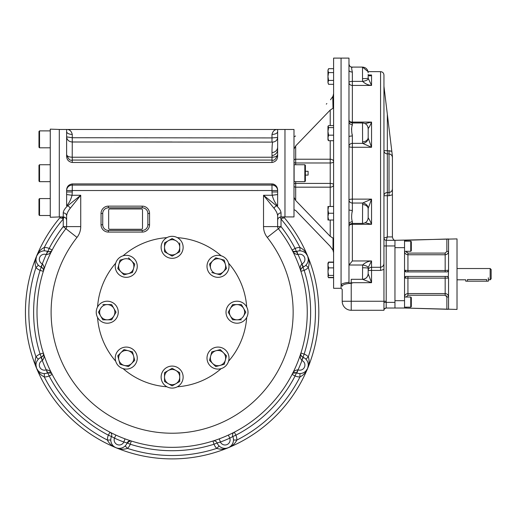 <?xml version="1.0" encoding="UTF-8"?>
<svg xmlns="http://www.w3.org/2000/svg" width="517" height="517" viewBox="0 0 517 517"><rect width="100%" height="100%" fill="white"/><g stroke="black" fill="none" stroke-linecap="round" stroke-linejoin="round"><path stroke-width="0.78" d="M457.015 279.807L465.759 279.807L465.759 281.19L488.326 281.19L488.326 277.81M490.161 268.523L490.161 279.807L491.15 278.825L491.15 269.512L490.161 268.523L457.015 268.523M488.326 279.807L490.161 279.807M467.452 281.19L467.452 279.548C465.268 279.833 465.268 279.833 467.452 279.548L486.639 279.548C488.823 279.833 488.823 279.833 486.639 279.548L486.639 281.19M410.75 307.169L411.319 306.607L411.319 297.579L410.75 297.017L410.75 307.169L404.546 307.169M410.75 297.017L404.546 297.017M410.75 251.32L411.319 250.758L411.319 241.73L410.75 241.161L410.75 251.32L404.546 251.32M446.862 251.378L445.169 253.097L407.932 253.097L406.239 251.378L404.546 251.378C404.74 253.427 405.871 254.551 407.932 254.758L445.169 254.758C447.224 254.558 448.355 253.427 448.556 251.378L446.862 251.378L446.862 239.028L404.546 240.315L404.546 270.217L407.932 270.533L407.932 271.91M404.578 270.553A1.693 1.693 0 0 1 404.546 270.217L404.546 308.022L457.015 309.431L457.015 238.906L394.956 240.315C393.78 240.243 392.933 239.151 392.416 237.038L392.416 157.944C392.416 155.656 391.291 154.305 389.03 153.885L390.471 154.247M448.2 309.308L404.546 308.022L386.205 308.022L386.18 307.596M446.862 309.308L446.862 296.958L445.169 295.239L445.169 293.578C447.231 293.779 448.355 294.91 448.556 296.958L446.862 296.958L446.371 295.75M404.617 277.629A1.693 1.693 0 0 0 404.546 278.12L448.556 278.12L448.556 309.211M446.869 276.427L446.869 276.427A1.693 1.693 0 0 1 447.367 276.498M447.625 276.608L448.006 276.873A1.693 1.693 0 0 1 448.207 277.086M448.22 277.106A1.693 1.693 0 0 1 448.504 277.719L448.472 277.61M448.549 278.004A1.693 1.693 0 0 1 448.556 278.12L448.271 277.183L446.862 276.427L406.239 276.427A1.693 1.693 0 0 1 406.239 276.427A1.693 1.693 0 0 0 405.173 276.802M406.239 297.017L407.932 295.239L445.169 295.239M446.862 239.028L448.556 239.125L448.556 270.217L445.169 270.533L445.169 271.91M448.271 277.183L448.556 270.217A1.693 1.693 0 0 1 448.013 271.464M447.825 271.606A1.693 1.693 0 0 1 447.586 271.748L448.039 271.431M447.554 271.761A1.693 1.693 0 0 1 446.979 271.91M405.716 271.826A1.693 1.693 0 0 0 406.233 271.91A1.693 1.693 0 0 1 406.233 271.91L446.862 271.91L448.271 271.154M406.239 251.32L406.73 252.587M404.675 277.467A1.693 1.693 0 0 1 405.154 276.821M407.932 276.427L407.932 293.578C405.877 293.779 404.746 294.903 404.546 296.958L404.546 296.881M406.239 296.958L404.546 296.958M405.923 271.884L405.645 271.8A1.693 1.693 0 0 1 404.94 271.302M404.992 271.367L404.74 271.011A1.693 1.693 0 0 1 404.598 270.643M448.556 238.977L447.257 239.022M404.546 240.315L406.239 240.263L406.239 241.161M404.546 308.022L404.985 308.035M405.425 308.048L405.871 308.061M447.554 309.321L448.019 309.315M406.239 271.91L404.546 270.217M404.546 278.12L406.239 276.427M404.546 247.649L394.956 247.649L394.956 300.687L404.546 300.687M328.276 277.157L328.56 277.707L333.601 277.707M327.959 263.121L328.56 262.339L327.959 265.105L328.276 262.623M328.56 262.074L333.601 262.074M328.56 277.707L327.959 276.66L328.56 275.419L327.959 271.645L328.56 267.871L327.959 265.105L328.095 276.899L328.56 277.442L333.601 277.442M327.959 265.105L327.959 263.353M328.56 262.339L333.601 262.339M328.56 267.871L333.601 267.871M328.56 275.419L333.601 275.419M327.959 206.477L327.959 216.545M333.601 206.477L328.56 206.477L327.959 209.863L328.56 213.25L327.959 216.636L328.56 220.022L333.601 220.022M328.276 212.293L328.075 211.311M328.049 215.356L328.121 214.93M327.959 216.636L327.959 220.022M328.56 213.25L333.601 213.25M333.601 125.599L328.56 125.599L327.959 126.381L327.959 131.396L327.959 128.358M328.095 126.142L328.56 127.621L327.959 131.396L328.56 135.17L327.959 137.936L327.959 134.898M327.959 139.92L327.959 137.936L328.56 140.702L327.959 139.92M327.959 131.396L327.959 137.936M328.56 135.17L333.601 135.17M328.56 140.702L333.601 140.702M328.56 127.621L333.601 127.621M327.959 70.655L328.56 68.69L327.965 70.454M327.991 70.189L328.289 69.22M327.978 75.831L328.036 75.159M328.075 74.836L328.308 73.563M327.965 82.623L327.959 70.642L328.56 72.6L327.959 76.51L328.56 80.413L327.959 82.371L328.321 83.87M327.998 81.886L328.289 80.949M327.959 82.371L328.56 84.323L333.601 84.323M328.56 72.6L333.601 72.6M328.56 80.419L333.601 80.419M328.56 68.69L333.601 68.69M383.95 86.313L387.336 114.296L387.336 150.667L383.95 150.667A3.386 3.218 -0 0 0 387.336 153.885L387.336 150.667L391.815 151.3L392.416 156.276L392.416 188.453C392.416 190.741 391.285 192.091 389.03 192.511L389.03 195.73L387.336 195.73L387.336 236.928L392.416 236.928M392.319 155.468L392.416 156.276C392.319 155.494 392.319 155.494 392.416 156.276L391.815 151.3L389.03 150.667L389.03 153.885L387.336 153.885L387.336 195.73L383.95 195.73A3.386 3.218 0 0 1 387.336 192.511L389.03 192.511L389.03 153.885M392.416 194.773L389.03 195.73M383.95 238.059L387.336 236.928L386.212 240.315A2.255 2.255 0 0 1 383.95 238.059A2.255 2.255 0 0 0 386.212 240.315A2.255 2.255 0 0 1 383.95 238.059M391.589 191.18L390.471 192.15M394.956 308.022L394.956 240.315L386.212 240.315L386.205 308.022A2.255 2.255 -90 0 1 386.205 308.022A2.255 2.255 0 0 0 385.811 308.054L385.915 308.042A2.255 2.255 -90 0 1 386.199 308.022A2.255 2.255 0 0 0 383.95 310.278L383.95 302.367L386.205 302.38L386.186 304.164M391.815 151.3L387.336 114.296M352.213 125.631L352.355 124.655C351.405 127.447 351.405 131.228 352.355 135.997L352.213 134.375M351.495 129.586L351.618 128.113M350.61 66.712L352.355 67.339C351.405 66.538 351.405 68.102 352.355 72.037A3.386 1.822 180 0 1 348.975 70.215L348.975 64.037A3.386 3.309 180 0 0 348.975 64.127A3.386 3.309 180 0 1 348.975 64.037L348.975 58.104L333.601 58.104L333.601 288.292L341.071 288.292L341.071 285.125C341.375 283.82 344.012 282.883 348.975 282.314L348.975 121.805A3.386 2.85 -0 0 1 348.975 121.799L348.975 70.215M348.975 64.037L348.975 64.037C349.44 66.247 350.487 67.268 352.096 67.094L362.514 67.094L368.052 71.643L380.57 71.643C382.625 71.844 383.75 72.975 383.95 75.03L383.95 263.075C383.957 265.395 382.826 266.798 380.57 267.289L371.542 267.289A3.386 3.134 0 0 0 368.156 270.423L368.156 268.168M367.936 127.059A5.642 5.267 156.5 0 1 368.188 128.552L368.188 137.994A5.642 5.041 -18.6 0 1 362.604 143.364L362.514 122.968L352.355 122.968L352.355 124.655A3.386 2.85 -0 0 1 348.975 121.805L348.975 121.799M348.975 136.721L348.975 136.721A3.386 0.73 180 0 1 352.355 135.997L352.355 147.28A3.386 0.866 -0 0 1 348.975 146.414A3.386 3.057 180 0 1 352.355 143.364L362.604 143.364L371.542 147.28L371.542 122.096L352.355 122.096A3.386 1.706 -0 0 1 349.389 121.211M352.213 212.022L352.355 210.406A3.386 0.73 -0 0 1 348.975 209.676L348.975 209.676M367.936 219.337A5.642 5.267 -156.5 0 0 368.188 217.844L368.156 217.773C367.82 221.218 365.939 223.098 362.514 223.428L362.604 203.039L352.355 203.039L352.355 199.116A3.386 0.866 -0 0 0 348.975 199.982A3.386 3.057 180 0 0 352.355 203.039L352.355 210.406C351.405 215.156 351.405 218.937 352.355 221.741A3.386 2.85 180 0 0 348.975 224.591A3.386 2.85 180 0 1 348.975 224.591M348.975 282.314L348.975 283.142L353.298 282.696L351.23 283.297C345.666 283.633 342.661 284.608 342.202 286.224A1.131 1.099 0 0 0 341.071 285.125L341.071 58.104L341.071 288.292L342.202 289.423L342.202 301.249L342.202 289.423M362.514 204.577A5.642 4.278 -0 0 1 368.156 208.836A5.642 4.278 -0 0 1 368.156 208.855L368.188 217.844C369.164 219.008 370.282 221.16 371.542 224.307L371.542 199.116L352.355 199.116L352.355 147.28L371.542 147.28L368.188 137.994M368.156 217.825L368.188 208.403L371.542 199.116L362.604 203.039A5.642 5.041 18.6 0 1 368.188 208.403L368.156 208.855L368.188 208.403M368.156 78.229L368.156 78.196A5.642 0.427 -0 0 1 362.514 78.623L362.604 81.382A5.642 1.861 -8.7 0 0 368.188 78.771L368.188 74.855C369.164 76.193 370.282 76.245 371.542 75.004L368.369 75.004M368.156 74.493L368.24 74.952L369.138 75.12L371.542 75.004L371.542 85.441L352.355 85.441A3.386 2.928 -0 0 1 348.975 82.513A3.386 1.131 180 0 1 352.355 81.382L352.355 72.037M368.156 78.196L371.542 85.441C368.078 85.118 365.105 83.76 362.604 81.382L352.355 81.382L352.355 122.968C350.3 122.768 349.175 121.637 348.975 119.582M368.188 128.552C369.164 127.395 370.282 125.237 371.542 122.096L365.125 123.641M362.514 141.82A5.642 4.278 0 0 0 368.156 137.561A5.642 4.278 0 0 0 368.156 137.541L368.156 137.561M368.156 208.855L368.188 217.844C369.164 219.008 370.282 221.16 371.542 224.307L352.355 224.307A3.386 1.706 -0 0 0 349.389 225.192M365.125 222.756L371.542 224.307M362.643 279.309L362.514 279.309A5.642 5.642 180 0 0 368.156 273.667L368.156 270.423L371.542 270.423L371.542 282.696L362.514 279.309L362.604 265.014A5.642 1.861 8.7 0 1 368.188 267.632L371.542 260.956L352.355 260.956L352.355 221.741M352.355 260.956L349.02 265.014L362.604 265.014C365.105 262.636 368.078 261.285 371.542 260.956L371.542 270.423L380.57 270.423L380.57 71.643M362.514 267.774A5.642 0.427 -0 0 1 368.156 268.2L368.156 273.797M353.298 282.696L371.542 282.696L368.156 273.667C367.82 277.093 365.939 278.973 362.514 279.309L351.23 279.309L351.23 283.077M383.95 260.064L383.95 245.956L383.95 269.447L380.57 270.423M386.16 306.368L386.18 304.474M383.957 310.181L383.989 309.883A2.255 2.255 0 0 0 383.95 310.278L351.23 310.278L351.23 283.297M383.95 310.271C383.407 308.907 387.504 307.311 386.199 308.022A2.255 2.255 -90 0 0 383.95 310.206M383.95 302.367L383.95 263.075M349.02 265.014L348.975 265.57M362.514 279.309L351.23 279.309M394.956 247.649L394.956 288.273M394.956 260.064L394.956 243.417M386.212 301.249L342.202 301.249A9.028 9.028 0 0 0 351.23 310.278M305.392 175.108L308.1 175.108L308.1 171.295L305.392 171.295M294.108 177.318L293.992 178.132L294.108 177.318M293.992 168.271L294.108 169.078L293.992 168.271M295.588 136.029L293.992 136.721L293.992 129.476L284.97 129.476L284.97 216.927L284.97 129.476L66.628 129.476L66.628 131.589A5.642 2.824 180 0 0 72.27 134.414C71.391 131.001 69.511 129.36 66.628 129.476L59.293 129.476M330.214 206.477L330.214 187.173A3.386 2.391 180 0 0 333.601 184.782A3.386 1.364 -0 0 0 330.214 183.419L295.685 183.419L295.685 200.493L293.992 197.307L293.992 149.09L295.685 145.904L295.685 162.984A1.693 0.679 -0 0 1 293.992 162.299M293.992 148.993L293.992 136.721M333.601 237.994L333.006 238.117L330.214 236.347L330.214 220.022M330.214 246.318L295.685 210.471L330.214 246.318L333.006 250.17L333.601 252.755M295.685 164.736L295.685 162.984L330.214 162.984A3.386 1.364 180 0 0 333.601 161.621A3.386 2.391 0 0 0 330.214 159.223L330.214 187.173L295.685 187.173A1.693 1.196 -0 0 1 293.992 185.978M333.601 108.402L333.006 108.286L330.214 110.05L295.685 145.904M333.601 93.642L333.006 96.227L330.512 99.762M332.774 96.66L333.006 108.286M326.311 104.117L326.847 103.568M295.685 200.493L330.214 236.347M277.635 215.957L277.635 215.97A3.386 3.076 180 0 1 277.635 215.964C277.526 213.728 276.33 211.175 274.042 208.312A3.386 2.1 135 0 1 276.569 205.792C279.387 208.435 280.873 210.8 281.022 212.901L281.022 216.927L293.992 216.927L293.992 197.307M293.992 209.676L295.685 210.471M114.16 446.688L115.995 447.728A146.692 146.692 0 0 1 60.366 217.192A146.692 146.692 0 0 0 71.32 418.77A146.692 146.692 0 0 0 273.196 418.524A146.692 146.692 0 0 0 283.665 216.927A146.692 146.692 0 0 1 228.268 447.728A146.692 146.692 0 0 0 307.654 256.07L307.654 256.07A146.692 146.692 0 0 0 283.665 216.927M46.33 254.597L47.37 251.372L47.81 251.553L46.33 254.597C49.173 254.293 51.118 252.761 52.172 250.008A3.386 3.386 0 0 1 51.61 250.79A3.386 3.386 0 0 0 52.172 250.008L52.146 250.06M47.81 251.553C50.343 251.934 51.79 251.417 52.172 250.008L49.167 248.451L47.81 251.553C49.328 251.999 50.395 251.908 51.021 251.281M35.964 259.25L36.604 256.07C34.891 259.715 34.678 263.554 35.951 267.586L38.368 265.221A8.466 8.466 0 0 0 40.895 266.998L42.439 263.987C44.236 266.21 44.533 268.672 43.325 271.36A3.386 3.386 0 0 0 43.486 270.41M47.37 251.372A8.466 8.466 0 0 0 38.368 265.221M40.895 266.998L41.334 267.186C43.389 268.704 44.055 270.1 43.325 271.36L40.1 270.339A138.511 138.511 0 0 0 40.1 354.074A11.846 11.846 0 0 0 35.951 356.827A143.306 143.306 0 0 1 35.951 267.586A11.846 11.846 0 0 0 40.1 270.339L42.439 263.987M37.418 264.051L36.726 262.817M36.274 261.596L36.035 260.406M42.821 250.997L41.463 251.378M40.281 251.934L39.266 252.6M38.4 253.369L36.604 256.07A146.692 146.692 0 0 0 228.268 447.728C224.624 449.441 220.785 449.661 216.752 448.388L219.118 445.964A8.466 8.466 0 0 1 217.146 443.004L220.41 442.029L219.234 438.855L218.006 439.301M42.439 360.427L40.895 357.409L41.334 357.228L42.439 360.427C44.236 358.197 44.533 355.741 43.325 353.053A3.386 3.386 0 0 1 43.357 354.985A3.386 3.386 0 0 0 43.325 353.053L43.344 353.105M41.334 357.228C43.389 355.709 44.055 354.313 43.325 353.053L40.1 354.074L41.334 357.228C42.724 356.471 43.415 355.651 43.415 354.765M38.4 371.044L36.604 368.343C37.974 372.13 40.533 374.999 44.288 376.951L44.326 373.565A8.466 8.466 0 0 0 47.37 373.035L46.33 369.817C49.173 370.12 51.118 371.645 52.172 374.405A3.386 3.386 0 0 0 50.828 373.009M40.895 357.409A8.466 8.466 0 0 0 44.326 373.565M47.37 373.035L47.81 372.86C50.343 372.479 51.79 372.996 52.172 374.405L49.167 375.962A138.511 138.511 0 0 0 108.376 435.172A11.846 11.846 0 0 0 107.387 440.051A143.306 143.306 0 0 1 44.288 376.951A11.846 11.846 0 0 0 49.167 375.962L46.33 369.817M43.486 270.404A3.386 3.386 0 0 0 43.357 269.428M43.26 269.131A3.386 3.386 0 0 0 42.989 268.569M42.775 268.271A3.386 3.386 0 0 0 42.213 267.69M51.603 250.797A3.386 3.386 0 0 1 50.828 251.398A3.386 3.386 0 0 0 51.603 250.797M50.55 251.54A3.386 3.386 0 0 1 49.955 251.74A3.386 3.386 0 0 0 50.55 251.54M49.6 251.805A3.386 3.386 0 0 1 48.785 251.811A3.386 3.386 0 0 0 49.6 251.805M66.628 215.964L66.628 215.97A3.386 3.076 0 0 0 63.242 212.901C63.378 210.82 64.864 208.454 67.695 205.792A3.386 2.1 45 0 1 70.215 208.312C67.94 211.162 66.745 213.715 66.628 215.97A3.386 3.076 0 0 0 66.628 215.964L66.628 226.601A3.386 3.386 0 0 1 65.905 228.695L63.242 226.601A138.511 138.511 0 0 0 49.167 248.451A11.846 11.846 0 0 0 44.288 247.462L44.326 250.848M64.935 217.379L63.966 217.379L63.242 219.04A143.306 143.306 0 0 0 44.288 247.462C40.533 249.414 37.974 252.283 36.604 256.07L36.61 256.057M42.821 373.416L41.463 373.028M40.281 372.479L39.266 371.813M50.55 372.873A3.386 3.386 0 0 0 49.955 372.673M49.6 372.602A3.386 3.386 0 0 0 48.785 372.595M43.26 355.276A3.386 3.386 0 0 1 42.989 355.838A3.386 3.386 0 0 0 43.26 355.276M42.775 356.142A3.386 3.386 0 0 1 42.213 356.717A3.386 3.386 0 0 0 42.775 356.142M35.964 365.164L36.604 368.343C34.891 364.698 34.678 360.86 35.951 356.827L38.368 359.192M37.418 360.362L36.726 361.59M36.274 362.818L36.035 364.007M110.373 432.393L109.934 432.167A3.386 3.386 0 0 1 111.478 436.522L114.47 438.145L115.879 435.068L114.696 434.519M110.774 440.012A8.466 8.466 0 0 0 125.146 445.964L127.512 448.388C123.479 449.661 119.64 449.441 115.995 447.728C112.208 446.365 109.339 443.806 107.387 440.051L110.774 440.012A8.466 8.466 0 0 1 111.478 436.522L108.376 435.172L109.934 432.167M110.922 441.518L111.304 442.875M111.853 444.058L112.525 445.072M113.294 445.938L114.128 446.662M125.146 445.964A8.466 8.466 0 0 0 127.111 443.004A3.386 3.386 0 0 1 131.286 441.007L131.169 440.975M125.03 438.855L123.847 442.029L127.111 443.004L130.278 440.852M111.64 433.033L110.509 432.464M130.814 440.859L129.47 440.419M123.977 446.921L122.742 447.612M121.514 448.058L120.332 448.304M119.175 448.375L118.07 448.297M118.031 448.291L115.995 447.728M214.794 440.419L213.592 440.814M213.45 440.859L212.972 441.007A3.386 3.386 0 0 1 217.146 443.004L213.999 444.239A11.846 11.846 0 0 0 216.752 448.388A143.306 143.306 0 0 1 127.512 448.388A11.846 11.846 0 0 0 130.265 444.239L127.111 443.004M228.378 435.068A135.124 135.124 0 0 1 219.234 438.855A135.124 135.124 0 0 0 228.378 435.068L229.787 438.145L232.786 436.522A3.386 3.386 0 0 1 234.33 432.167L234.22 432.225M233.891 432.393L232.624 433.033M60.599 216.927A146.692 146.692 0 0 0 60.366 217.192A146.692 146.692 0 0 0 36.604 256.07M305.864 253.369L307.654 256.07C306.29 252.283 303.731 249.414 299.976 247.462L299.938 250.848A8.466 8.466 0 0 0 296.448 251.553L296.448 251.553C293.921 251.934 292.467 251.417 292.092 250.008A135.124 135.124 0 0 0 278.359 228.695A135.124 135.124 0 0 1 263.812 411.474A135.124 135.124 0 0 1 80.452 411.474A135.124 135.124 0 0 1 65.905 228.695L76.988 237.413A17.488 17.488 0 0 0 80.73 226.601L63.242 226.601L63.242 219.04L62.118 218.084C60.502 218.336 60.024 217.928 60.683 216.856L60.366 217.192M301.825 263.987C300.028 266.21 299.731 268.672 300.933 271.36A3.386 3.386 0 0 1 300.778 270.41A3.386 3.386 0 0 0 300.933 271.36L300.933 271.36C300.203 270.1 300.868 268.704 302.923 267.186L301.954 263.922L303.363 266.998A8.466 8.466 0 0 0 299.938 250.848M296.894 251.372L297.934 254.597C295.091 254.293 293.139 252.761 292.092 250.008A3.386 3.386 0 0 0 292.648 250.79M283.575 216.856C284.24 217.928 283.762 218.336 282.146 218.084L281.022 219.04A143.306 143.306 0 0 1 299.976 247.462A11.846 11.846 0 0 0 295.097 248.451L292.092 250.008A135.124 135.124 0 0 1 300.933 353.053A3.386 3.386 0 0 0 300.9 354.985M296.17 251.663A3.386 3.386 0 0 0 296.422 251.566L297.934 254.597M301.443 250.997L302.8 251.378M303.983 251.934L304.998 252.6M306.846 264.051L307.537 262.817M307.983 261.596L308.229 260.406M308.3 259.25L307.654 256.07C309.366 259.715 309.586 263.554 308.313 267.586L305.89 265.221M297.934 369.817C295.091 370.12 293.139 371.645 292.092 374.405A3.386 3.386 0 0 1 293.436 373.009A3.386 3.386 0 0 0 292.092 374.405L292.092 374.405C292.467 372.996 293.921 372.479 296.448 372.86L298.07 369.862L296.894 373.035A8.466 8.466 0 0 0 305.89 359.192A8.466 8.466 0 0 0 303.363 357.409L301.825 360.427C300.028 358.197 299.731 355.741 300.933 353.053A135.124 135.124 0 0 1 234.33 432.167A135.124 135.124 0 0 0 278.359 228.695L281.022 226.601A138.511 138.511 0 0 1 295.097 248.451L296.448 251.553L293.242 251.281M308.3 365.164L307.654 368.343C309.366 364.698 309.586 360.86 308.313 356.827A11.846 11.846 0 0 0 304.164 354.074L301.825 360.427M303.363 266.998A8.466 8.466 0 0 1 302.923 267.186L304.164 270.339A138.511 138.511 0 0 1 304.164 354.074L300.933 353.053C300.203 354.313 300.868 355.709 302.923 357.228L303.363 357.409M292.654 250.797A3.386 3.386 0 0 0 293.436 251.398M293.714 251.54A3.386 3.386 0 0 0 294.302 251.74M294.664 251.805A3.386 3.386 0 0 0 295.472 251.811M300.778 270.404A3.386 3.386 0 0 1 300.9 269.428A3.386 3.386 0 0 0 300.778 270.404M300.997 269.131A3.386 3.386 0 0 1 301.275 268.569A3.386 3.386 0 0 0 300.997 269.131M301.482 268.271A3.386 3.386 0 0 1 302.051 267.69A3.386 3.386 0 0 0 301.482 268.271M306.846 360.362L307.537 361.59M307.983 362.818L308.229 364.007M300.92 271.309L304.164 270.339A11.846 11.846 0 0 0 308.313 267.586A143.306 143.306 0 0 1 308.313 356.827L305.89 359.192M300.997 355.276A3.386 3.386 0 0 0 301.275 355.838M301.482 356.142A3.386 3.386 0 0 0 302.051 356.717M293.714 372.873A3.386 3.386 0 0 1 294.302 372.673A3.386 3.386 0 0 0 293.714 372.873M294.664 372.602A3.386 3.386 0 0 1 295.472 372.595A3.386 3.386 0 0 0 294.664 372.602M230.104 446.688L228.268 447.728C232.055 446.365 234.925 443.806 236.876 440.051L233.49 440.012A8.466 8.466 0 0 0 232.786 436.522L235.888 435.172A138.511 138.511 0 0 0 295.097 375.962L296.448 372.86A3.386 3.386 0 0 0 296.17 372.751A3.386 3.386 0 0 1 296.422 372.847A8.466 8.466 0 0 0 296.894 373.035M292.092 374.405L295.097 375.962A11.846 11.846 0 0 0 299.976 376.951L299.938 373.565M301.443 373.416L302.8 373.028M303.983 372.479L304.998 371.813M305.864 371.044L307.654 368.343C306.29 372.13 303.731 374.999 299.976 376.951A143.306 143.306 0 0 1 236.876 440.051A11.846 11.846 0 0 0 235.888 435.172L234.33 432.167M233.49 440.012A8.466 8.466 0 0 1 219.118 445.964M233.335 441.518L232.954 442.875M232.404 444.058L231.739 445.072M230.97 445.938L230.13 446.662M220.287 446.921L221.515 447.612M222.743 448.058L223.932 448.304M225.089 448.375L226.194 448.297M226.233 448.291L228.268 447.728M274.042 208.312L263.528 195.277L263.528 226.601A17.488 17.488 0 0 0 267.27 237.413A121.023 121.023 0 0 1 254.241 401.108A121.023 121.023 0 0 1 90.023 401.108A121.023 121.023 0 0 1 76.988 237.413M277.635 205.792L276.569 205.792L263.528 195.277L272.2 195.277C273.396 199.685 275.206 203.194 277.635 205.792L277.635 194.534L272.2 195.277L271.994 191.962L271.994 190.534L277.635 190.534A5.642 5.448 180 0 0 271.994 185.086L271.994 190.534L72.27 190.534L72.27 191.962L66.628 191.962L66.628 194.534L72.057 195.277C70.868 199.685 69.052 203.194 66.628 205.792L67.695 205.792L80.73 195.277L70.215 208.312M65.905 228.695A135.124 135.124 0 0 0 80.452 411.474A135.124 135.124 0 0 0 263.812 411.474A135.124 135.124 0 0 0 278.359 228.695A3.386 3.386 0 0 1 277.635 226.601L277.635 215.97A3.386 3.076 180 0 1 281.022 212.901M282.146 218.084A3.386 1.299 80.7 0 1 281.933 216.927M63.992 217.011A3.386 0.724 94.6 0 1 63.966 217.379L62.118 218.084A3.386 1.299 99.3 0 0 62.331 216.927M277.635 194.534L277.635 191.962L271.994 191.962M66.628 194.534L66.628 205.792M142.227 207.828L108.376 207.828A5.642 5.642 0 0 0 102.734 213.469L102.734 224.753A5.642 5.642 0 0 0 108.376 230.395L142.227 230.395A5.642 5.642 0 0 0 147.868 224.753L147.868 213.469A5.642 5.642 0 0 0 142.227 207.828L142.227 206.134L108.376 206.134L108.376 207.828M272.052 157.233C275.419 157.065 277.28 156.186 277.635 154.596C275.988 159.126 274.107 160.949 271.994 160.063L72.27 160.063C70.15 160.942 68.27 159.12 66.628 154.596L66.628 154.596C66.984 156.186 68.845 157.065 72.212 157.233L272.052 157.233C271.884 150.324 272.052 145.283 272.556 142.11C275.619 141.813 277.312 140.256 277.635 137.444L271.994 137.923L271.994 134.414A5.642 2.824 180 0 0 277.635 131.589L277.635 129.476C274.753 129.36 272.873 131.001 271.994 134.414M272.556 142.11L72.27 141.981L72.212 157.233M72.212 142.007C68.845 141.677 66.984 139.958 66.628 136.856L72.27 137.735L271.994 137.923L271.994 141.884M66.628 190.334L66.628 190.34C66.687 186.721 68.567 184.582 72.27 183.916L72.193 183.916M271.994 183.916L72.27 183.916L72.27 190.534L66.628 190.534A5.642 5.448 180 0 1 72.27 185.086L271.994 185.086L271.994 183.916C275.684 184.575 277.564 186.715 277.635 190.34L277.196 187.813M276.685 186.734L276.227 186.055M275.374 185.17L273.842 184.265M273.532 184.155L272.588 183.955M66.628 131.583L66.628 156.056C66.699 159.688 68.58 161.827 72.27 162.48L72.27 157.291M277.635 131.589L277.635 156.056C277.571 159.675 275.69 161.815 271.994 162.48L72.27 162.48M271.994 155.707C275.884 154.77 277.765 152.489 277.635 148.864M279.329 217.379L280.298 217.379L281.022 219.04L281.022 226.601L263.528 226.601M66.628 190.34L66.628 191.962M277.635 191.962L277.635 190.34M97.558 307.001A74.758 74.758 0 0 1 115.718 263.153M123.078 255.792A74.758 74.758 0 0 1 166.926 237.633M177.337 237.633A74.758 74.758 0 0 1 221.179 255.792M228.546 263.153A74.758 74.758 0 0 1 246.706 307.001M246.706 317.412A74.758 74.758 0 0 1 228.546 361.254M221.179 368.621A74.758 74.758 0 0 1 177.337 386.781M166.926 386.781A74.758 74.758 0 0 1 123.078 368.621M115.718 361.254A74.758 74.758 0 0 1 97.558 317.412M141.38 208.958L109.785 208.958A1.131 1.131 0 0 0 108.66 210.089L108.66 228.139A1.131 1.131 0 0 0 109.785 229.27L141.38 229.27A1.131 1.131 0 0 0 142.511 228.139L142.511 210.089A1.131 1.131 0 0 0 141.38 208.958M50.265 129.14L50.265 217.263L59.293 216.946L59.293 129.45L50.265 129.14M304.83 181.661L305.392 181.099L305.392 165.298L304.83 164.736L294.108 164.736L294.108 181.661L304.83 181.661L304.83 164.736M39.544 181.661L39.544 164.736L38.982 165.298L38.982 181.099L39.544 181.661L50.265 181.661M39.544 215.511L39.544 198.586L38.982 199.155L38.982 214.949L39.544 215.511L50.265 215.511M39.544 147.81L39.544 130.885L38.982 131.447L38.982 147.248L39.544 147.81L50.265 147.81M162.603 241.82A10.999 10.999 0 0 0 172.129 258.326A10.999 10.999 0 0 0 181.661 241.82A10.999 10.999 0 0 0 162.603 241.82M172.129 238.531L168.322 240.728A7.619 7.619 0 0 1 179.748 247.326A7.619 7.619 0 0 1 175.942 253.918L172.129 256.115L175.942 253.918A7.619 7.619 0 0 1 168.322 253.918L164.516 251.721L168.322 253.918A7.619 7.619 0 0 1 168.322 240.728L172.129 238.531L175.942 240.728M179.748 251.721L179.748 247.326L179.748 251.721L175.942 253.918M164.516 242.925L164.516 247.326L164.516 242.925L168.322 240.728M179.748 242.925L179.748 247.326M164.516 251.721L164.516 247.326M172.129 256.115L168.322 253.918M215.162 255.702A10.999 10.999 0 0 0 210.232 274.107A10.999 10.999 0 0 0 228.637 269.176A10.999 10.999 0 0 0 215.162 255.702M224.229 260.109L215.731 257.834L212.623 260.943A7.619 7.619 0 0 1 225.367 264.355A7.619 7.619 0 0 1 216.041 273.687L211.789 272.543L220.287 274.824L226.504 268.601L224.229 260.109L226.504 268.601L220.287 274.824L216.041 273.687A7.619 7.619 0 0 1 210.652 268.297L209.514 264.051L210.652 268.297A7.619 7.619 0 0 1 212.623 260.943L215.731 257.834L224.229 260.109M209.514 264.051L212.623 260.943M242.512 302.678A10.999 10.999 0 0 0 226.013 312.203A10.999 10.999 0 0 0 242.512 321.736A10.999 10.999 0 0 0 242.512 302.678M245.808 312.203L243.61 308.397A7.619 7.619 0 0 1 237.012 319.823A7.619 7.619 0 0 1 230.42 316.016L228.217 312.203L230.42 316.016A7.619 7.619 0 0 1 230.42 308.397L232.618 304.591L230.42 308.397A7.619 7.619 0 0 1 243.61 308.397L245.808 312.203L243.61 316.016M232.618 319.823L241.413 319.823L232.618 319.823L230.42 316.016M241.413 304.591L232.618 304.591L241.413 304.591L243.61 308.397M228.217 312.203L230.42 308.397M228.637 355.237A10.999 10.999 0 0 0 210.232 350.306A10.999 10.999 0 0 0 215.162 368.711A10.999 10.999 0 0 0 228.637 355.237M224.229 364.304L225.367 360.058A7.619 7.619 0 0 1 212.623 363.47A7.619 7.619 0 0 1 210.652 356.116L211.789 351.864L210.652 356.116A7.619 7.619 0 0 1 216.041 350.726L220.287 349.589L216.041 350.726A7.619 7.619 0 0 1 225.367 360.058L224.229 364.304L215.731 366.579L219.983 365.441M209.514 360.362L215.731 366.579L209.514 360.362L210.652 356.116M226.504 355.806L220.287 349.589L226.504 355.806L225.367 360.058M211.789 351.864L216.041 350.726M181.661 382.586A10.999 10.999 0 0 0 172.129 366.088A10.999 10.999 0 0 0 162.603 382.586A10.999 10.999 0 0 0 181.661 382.586M172.129 385.882L175.942 383.685A7.619 7.619 0 0 1 164.516 377.087A7.619 7.619 0 0 1 168.322 370.495L172.129 368.291L168.322 370.495A7.619 7.619 0 0 1 175.942 370.495L179.748 372.692L175.942 370.495A7.619 7.619 0 0 1 175.942 383.685L172.129 385.882L164.516 381.488L168.322 383.685M164.516 372.692L164.516 377.087L164.516 372.692L168.322 370.495M179.748 381.488L179.748 377.087L179.748 381.488L175.942 383.685M164.516 381.488L164.516 377.087M179.748 372.692L179.748 377.087M172.129 368.291L175.942 370.495M101.746 321.736A10.999 10.999 0 0 0 118.251 312.203A10.999 10.999 0 0 0 101.746 302.678A10.999 10.999 0 0 0 101.746 321.736M98.456 312.203L100.653 316.016A7.619 7.619 0 0 1 107.245 304.591A7.619 7.619 0 0 1 113.843 308.397L116.041 312.203L113.843 308.397A7.619 7.619 0 0 1 113.843 316.016L111.646 319.823L113.843 316.016A7.619 7.619 0 0 1 100.653 316.016L98.456 312.203L100.653 308.397M111.646 304.591L107.245 304.591L111.646 304.591L113.843 308.397M102.851 319.823L107.245 319.823L102.851 319.823L100.653 316.016M102.851 304.591L107.245 304.591M111.646 319.823L107.245 319.823M116.041 312.203L113.843 316.016M115.627 269.176A10.999 10.999 0 0 0 134.032 274.107A10.999 10.999 0 0 0 129.101 255.702A10.999 10.999 0 0 0 115.627 269.176M120.034 260.109L118.897 264.355A7.619 7.619 0 0 1 131.635 260.943A7.619 7.619 0 0 1 133.612 268.297L132.468 272.543L133.612 268.297A7.619 7.619 0 0 1 128.222 273.687L123.977 274.824L128.222 273.687A7.619 7.619 0 0 1 118.897 264.355L120.034 260.109L124.28 258.972M134.75 264.051L131.635 260.943L134.75 264.051L133.612 268.297M117.76 268.601L123.977 274.824L117.76 268.601L118.897 264.355M128.526 257.834L131.635 260.943M132.468 272.543L128.222 273.687M129.101 368.711A10.999 10.999 0 0 0 134.032 350.306A10.999 10.999 0 0 0 115.627 355.237A10.999 10.999 0 0 0 129.101 368.711M120.034 364.304L128.526 366.579L131.635 363.47A7.619 7.619 0 0 1 118.897 360.058A7.619 7.619 0 0 1 128.222 350.726L132.468 351.864L128.222 350.726A7.619 7.619 0 0 1 133.612 356.116L134.75 360.362L133.612 356.116A7.619 7.619 0 0 1 131.635 363.47L128.526 366.579L120.034 364.304L117.76 355.806L120.034 364.304M123.977 349.589L120.868 352.697L123.977 349.589L128.222 350.726M117.76 355.806L120.868 352.697M134.75 360.362L131.635 363.47M132.468 351.864L133.612 356.116M445.169 276.427L445.169 293.578L407.932 293.578L407.932 295.239M406.239 308.074L406.239 307.169M445.169 253.097L445.169 270.533L407.932 270.533L407.932 253.097M362.514 78.623L362.514 67.094C365.939 67.423 367.82 69.304 368.156 72.735M383.95 245.956L394.956 245.956M394.956 302.38L386.205 302.38M295.685 181.661L295.685 183.419A1.693 0.679 -0 0 0 293.992 184.097M330.214 140.702L330.214 159.223L295.685 159.223A1.693 1.196 0 0 0 293.992 160.425M333.006 238.117L333.006 250.17M330.214 125.599L330.214 110.05M42.31 263.922A5.08 5.08 0 0 1 39.731 257.363A5.08 5.08 0 0 1 46.194 254.545A138.511 138.511 0 0 0 42.31 263.922M46.194 369.862A5.08 5.08 0 0 1 39.731 367.044A5.08 5.08 0 0 1 42.31 360.485A138.511 138.511 0 0 0 46.194 369.862M123.847 442.029A5.08 5.08 0 0 1 117.288 444.601A5.08 5.08 0 0 1 114.47 438.145A138.511 138.511 0 0 0 123.847 442.029M217.146 443.004A3.386 3.386 0 0 0 212.972 441.007L213.999 444.239A138.511 138.511 0 0 1 130.265 444.239L131.286 441.007M298.07 254.545A5.08 5.08 0 0 1 304.526 257.363A5.08 5.08 0 0 1 301.954 263.922A138.511 138.511 0 0 0 298.07 254.545M301.954 360.485A5.08 5.08 0 0 1 304.526 367.044A5.08 5.08 0 0 1 298.07 369.862A138.511 138.511 0 0 0 301.954 360.485M229.787 438.145A138.511 138.511 0 0 1 220.41 442.029A5.08 5.08 0 0 0 226.969 444.601A5.08 5.08 0 0 0 229.787 438.145M63.242 212.901L63.242 216.927C65.297 217.127 66.428 218.252 66.628 220.307M172.129 141.994L72.27 141.994L72.27 134.414M272.02 152.515A5.642 5.448 -0 0 0 277.635 147.061M72.27 191.962L72.057 195.277L80.73 195.277L80.73 226.601M108.376 206.134A7.335 7.335 0 0 0 101.041 213.469L102.734 213.469M147.868 213.469L149.562 213.469A7.335 7.335 0 0 0 142.227 206.134M101.041 213.469L101.041 224.753L102.734 224.753M147.868 224.753L149.562 224.753L149.562 213.469M101.041 224.753A7.335 7.335 0 0 0 108.376 232.088L108.376 230.395M142.227 230.395L142.227 232.088A7.335 7.335 0 0 0 149.562 224.753M108.376 232.088L142.227 232.088M271.994 162.48L271.994 157.291M278.359 228.695L267.27 237.413M410.75 241.161L404.546 241.161M448.11 276.97L448.355 277.325M448.375 270.973L448.077 271.399M404.721 277.364L405.024 276.938M405.057 276.905L405.49 276.595M405.477 271.729L405.089 271.464M383.976 238.389L384.105 238.867L383.976 238.389M384.209 239.106L384.532 239.565L384.209 239.106M384.706 239.739L385.165 240.062L384.706 239.739M385.404 240.166L385.876 240.289L385.404 240.166M348.975 64.153L349.305 65.388M362.514 223.428L352.355 223.428C350.3 223.628 349.175 224.759 348.975 226.814M368.156 128.571L368.156 128.61C367.82 125.185 365.939 123.305 362.514 122.968M384.338 309.017L385.029 308.352M386.205 308.022L385.165 308.274M41.334 267.186C42.717 267.935 43.409 268.756 43.415 269.648M47.81 372.86L51.021 373.125M37.89 264.685L37.495 264.168M36.804 262.991L36.339 261.802M43.602 250.887L42.956 250.971M41.644 251.314L40.468 251.824M43.602 373.526L42.956 373.436M41.644 373.093L40.468 372.589M37.89 359.729L37.495 360.246M36.804 361.422L36.339 362.611M110.812 440.736L110.896 441.376M111.239 442.694L111.75 443.864M112.422 433.42L111.775 433.104M127.544 439.767L128.39 440.057M129.534 440.439L130.058 440.613M124.61 446.449L124.093 446.843M122.917 447.528L121.728 448M302.93 267.186C301.379 268.2 300.687 269.021 300.849 269.648M296.448 372.86L293.242 373.125M302.93 357.228C301.54 356.471 300.849 355.651 300.849 354.765M300.655 250.887L301.301 250.971M302.619 251.314L303.789 251.824M306.374 264.685L306.768 264.168M307.453 262.991L307.925 261.802M306.374 359.729L306.768 360.246M307.453 361.422L307.925 362.611M300.655 373.526L301.301 373.436M302.619 373.093L303.789 372.589M230.802 433.931L231.603 433.537M232.682 433L233.18 432.755M233.451 440.736L233.361 441.376M233.018 442.694L232.514 443.864M215.621 440.141L214.943 440.368M219.654 446.449L220.171 446.843M221.347 447.528L222.536 448M281.022 216.927C278.967 217.127 277.836 218.252 277.635 220.307M59.293 216.927L63.242 216.927M39.544 164.736L50.265 164.736M39.544 198.586L50.265 198.586M39.544 130.885L50.265 130.885"/></g></svg>
